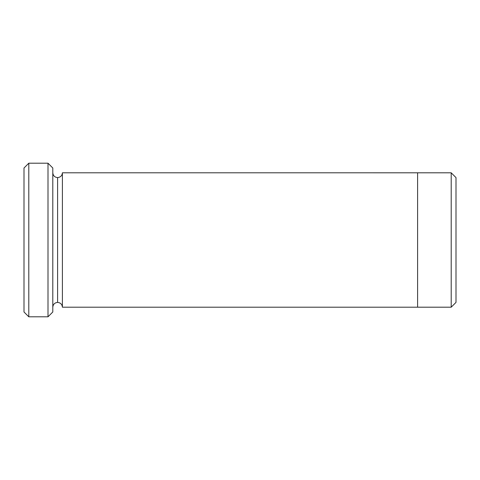 <?xml version="1.0" encoding="UTF-8"?>
<svg xmlns="http://www.w3.org/2000/svg" width="480" height="480" viewBox="0 0 480 480"><rect width="100%" height="100%" fill="white"/><g stroke="black" fill="none" stroke-linecap="round" stroke-linejoin="round"><path stroke-width="0.72" d="M24 168L24 312L28.8 316.8L28.8 163.2L24 168L28.8 163.2L28.8 316.8L48 316.8L52.8 312L52.8 168L48 163.2L48 316.8L48 163.2L28.8 163.2L48 163.2L52.8 168L52.8 312L48 316.8L28.8 316.8L24 312L24 168M456 302.394L456 177.606L451.2 172.806L451.2 307.194L456 302.394L451.2 307.194L451.2 172.806L62.4 172.8L62.4 307.2C62.094 304.308 60.492 302.706 57.6 302.4L57.6 177.6C54.708 177.294 53.106 175.692 52.8 172.8C53.106 175.692 54.708 177.294 57.6 177.6C60.492 177.294 62.094 175.692 62.4 172.8L417.6 172.8L417.6 307.2L451.2 307.194L417.6 307.194L417.6 172.8L451.2 172.806L456 177.606L456 302.394M52.8 307.2C53.106 304.308 54.708 302.706 57.6 302.4C54.708 302.706 53.106 304.308 52.8 307.2M62.4 307.2L417.6 307.2L62.4 307.2L62.4 172.8C62.094 175.692 60.492 177.294 57.6 177.6L57.6 302.4C60.492 302.706 62.094 304.308 62.4 307.2"/></g></svg>
